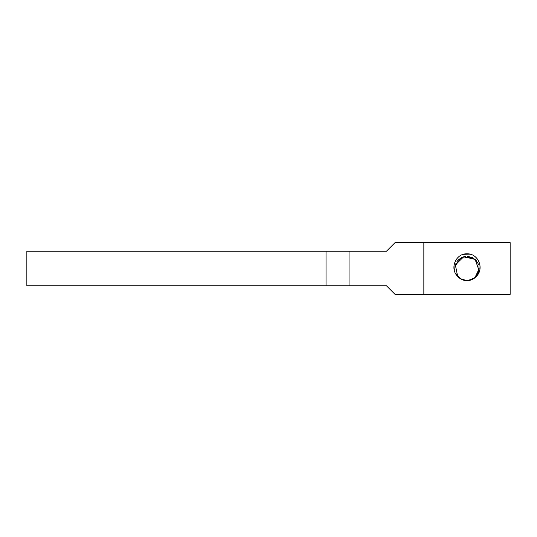 <?xml version="1.0" encoding="UTF-8"?>
<svg xmlns="http://www.w3.org/2000/svg" width="537" height="537" viewBox="0 0 537 537"><rect width="100%" height="100%" fill="white"/><g stroke="black" fill="none" stroke-linecap="round" stroke-linejoin="round"><path stroke-width="0.81" d="M476.319 276.34A12.183 12.183 0 0 1 457.678 276.34C450.57 269.789 454.168 257.082 463.183 254.243M455.947 273.568L460.243 278.663L467.002 280.663L469.13 280.495M474.339 278.22L479.044 270.42L475.124 259.405L463.733 256.74L455.342 264.895L457.678 276.34M467.653 280.65L474.836 277.851L479.185 268.695M477.755 262.808L472.245 257.485L460.565 258.129L454.973 266.48M471.056 279.972L474.815 277.83M478.843 271.286L479.078 266.963M475.742 260.042L472.211 257.498M464.612 256.572L460.618 258.129M455.671 264.063L454.832 268.171M457.141 275.635L461.753 279.508M454.879 267.419L454.879 269.48M459.538 278.112L463.377 280.126M466.754 280.656L470.801 280.072M476.601 275.978L478.615 272.145M478.474 264.466L477.346 262.11M469.19 256.538L467.21 256.337M457.652 260.72L456.886 261.747M462.538 279.817L465.082 280.509M470.204 280.233L471.842 279.656M478.601 272.138L479.004 270.46M476.332 260.707L475.131 259.458M465.492 256.431L463.787 256.767M456.027 263.258L455.396 264.862M456.658 274.897L457.665 276.293M473.372 278.857L475.433 277.267M479.158 268.735L478.93 266.137M473.768 258.398L471.405 257.156M462.156 257.344L459.967 258.572M454.993 266.54L454.839 268.916M458.86 277.542L463.337 280.099M465.015 280.502L466.572 280.656M471.036 254.357L466.781 253.773M463.189 254.27A14.727 14.727 0 0 1 470.808 254.27C479.83 257.069 483.421 269.762 476.339 276.354M470.07 254.095L462.84 254.377M465.901 253.813L462.646 254.451M471.023 254.35L468.606 253.86M468.049 253.806L465.176 253.907M476.024 276.649L477.561 274.541M477.715 274.266L479.031 270.507L475.191 259.458L468.096 256.384M459.222 259.149L457.974 260.344M326.033 251.242L386.445 251.242L395.078 242.61L423.847 242.61L423.847 294.39L395.078 294.39L386.445 285.758L26.85 285.758L26.85 251.242L326.033 251.242L326.033 285.758M423.847 242.61L510.15 242.61L510.15 294.39L423.847 294.39M349.05 251.242L349.05 285.758"/></g></svg>
